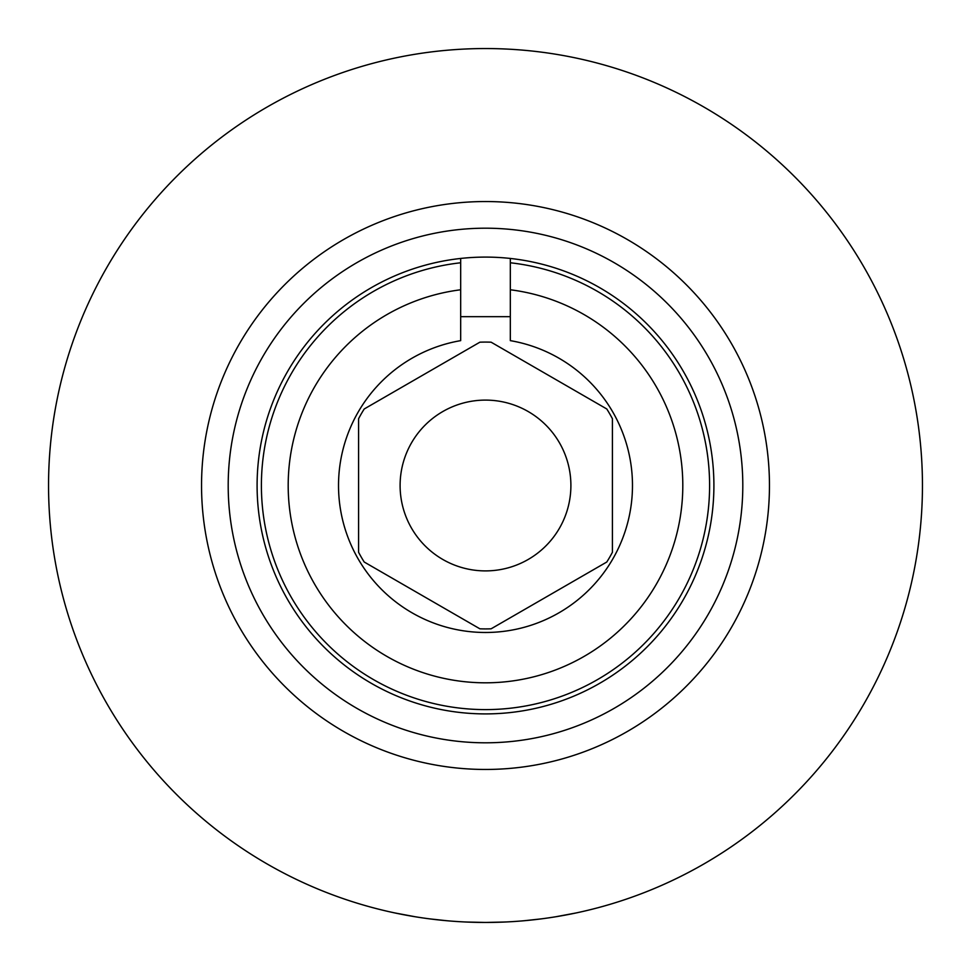 <?xml version="1.0" encoding="UTF-8"?>
<svg xmlns="http://www.w3.org/2000/svg" width="971" height="971" viewBox="0 0 971 971"><rect width="100%" height="100%" fill="white"/><g stroke="black" fill="none" stroke-linecap="round" stroke-linejoin="round"><path stroke-width="1.46" d="M400.101 485.5A85.399 85.399 0 0 0 485.5 570.899A85.399 85.399 0 0 0 570.899 485.5A85.399 85.399 0 0 0 485.5 400.101A85.399 85.399 0 0 0 400.101 485.5M358.59 418.719L358.59 552.281A143.417 143.417 0 0 0 364.21 562.015L479.88 628.807A143.417 143.417 0 0 0 491.12 628.807L606.79 562.015A143.417 143.417 0 0 0 612.41 552.281L612.41 418.719A143.417 143.417 0 0 0 606.79 408.985L491.12 342.193A143.417 143.417 0 0 0 479.88 342.193L364.21 408.985A143.417 143.417 0 0 0 358.59 418.719M460.679 316.68L510.321 316.68M460.679 258.444L460.679 340.639A146.973 146.973 0 0 0 362.571 566.069A146.973 146.973 0 0 0 608.429 566.069A146.973 146.973 0 0 0 510.321 340.639L510.321 258.444M460.679 262.777L460.679 289.771A197.295 197.295 0 0 0 318.925 591.242A197.295 197.295 0 0 0 652.075 591.242A197.295 197.295 0 0 0 510.321 289.771L510.321 262.777A224.107 224.107 0 0 1 709.255 497.929A224.107 224.107 0 0 1 485.5 709.607A224.107 224.107 0 0 1 261.745 497.929A224.107 224.107 0 0 1 460.679 262.777M568.314 914.536L577.247 912.704M575.961 912.983L555.788 916.758M540.908 918.918L523.636 920.787M504.447 922.037L485.099 922.45M477.064 922.365L465.607 922.001M446.454 920.702L429.364 918.833M414.726 916.685L412.505 916.308M402.686 914.536L393.753 912.704M395.039 912.983L415.212 916.758M430.092 918.918L447.364 920.787M466.553 922.037L485.901 922.45M493.936 922.365L505.393 922.001M524.546 920.702L541.636 918.833M556.274 916.685L558.495 916.308M485.5 922.45A436.95 436.95 0 0 0 922.45 485.5A436.95 436.95 0 0 0 485.5 48.55A436.95 436.95 0 0 0 48.55 485.5A436.95 436.95 0 0 0 485.5 922.45M485.5 257.097A228.403 228.403 0 0 1 713.903 485.5A228.403 228.403 0 0 1 485.5 713.903A228.403 228.403 0 0 1 257.097 485.5A228.403 228.403 0 0 1 485.5 257.097M485.5 769.457A283.957 283.957 0 0 0 769.457 485.5A283.957 283.957 0 0 0 485.5 201.543A283.957 283.957 0 0 0 201.543 485.5A283.957 283.957 0 0 0 485.5 769.457M485.5 742.803A257.303 257.303 0 0 0 742.803 485.5A257.303 257.303 0 0 0 485.5 228.197A257.303 257.303 0 0 0 228.197 485.5A257.303 257.303 0 0 0 485.5 742.803"/></g></svg>
